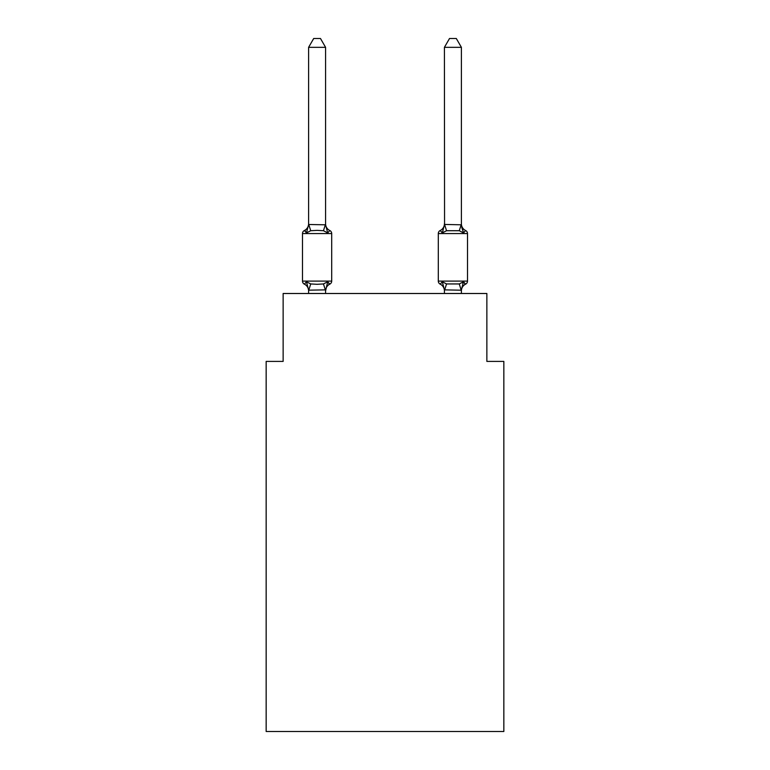 <?xml version="1.0" encoding="UTF-8"?>
<svg xmlns="http://www.w3.org/2000/svg" width="770" height="770" viewBox="0 0 770 770"><rect width="100%" height="100%" fill="white"/><g stroke="black" fill="none" stroke-linecap="round" stroke-linejoin="round"><path stroke-width="1.16" d="M503.84 731.5L503.84 361.4L486.861 361.4L486.861 293.495L283.139 293.495L283.139 361.4L266.16 361.4L266.16 731.5L503.84 731.5M462.51 282.898L463.521 281.762L465.6 284.159A3.398 3.398 0 0 0 467.506 281.098A3.398 3.398 0 0 1 465.6 284.159L464.628 283.687L465.6 284.159A3.398 3.398 0 0 0 467.506 281.098A3.398 3.398 0 0 1 465.6 284.159A3.398 3.398 0 0 0 467.506 281.098A3.398 3.398 0 0 1 465.6 284.159L464.628 283.687L465.6 284.159A3.398 3.398 0 0 0 467.506 281.098A3.398 3.398 0 0 1 465.6 284.159A3.398 3.398 0 0 0 467.506 281.098A3.398 3.398 0 0 1 465.6 284.159L464.628 283.687L465.6 284.159A3.398 3.398 0 0 0 467.506 281.098A3.398 3.398 0 0 1 465.6 284.159A3.398 3.398 0 0 0 467.506 281.098A3.398 3.398 0 0 1 465.6 284.159L464.628 283.687L465.6 284.159A3.398 3.398 0 0 0 467.506 281.098A3.398 3.398 0 0 1 465.6 284.159A3.398 3.398 0 0 0 467.506 281.098A3.398 3.398 0 0 1 465.6 284.159L464.628 283.687L465.6 284.159A3.398 3.398 0 0 0 467.506 281.098A3.398 3.398 0 0 1 465.6 284.159A3.398 3.398 0 0 0 467.506 281.098A3.398 3.398 0 0 1 465.6 284.159L464.628 283.687L465.6 284.159A3.398 3.398 0 0 0 467.506 281.098A3.398 3.398 0 0 1 465.6 284.159A3.398 3.398 0 0 0 467.506 281.098A3.398 3.398 0 0 1 465.6 284.159L464.628 283.687L465.6 284.159A3.398 3.398 0 0 0 467.506 281.098A3.398 3.398 0 0 1 465.6 284.159A3.398 3.398 0 0 0 467.506 281.098A3.398 3.398 0 0 1 465.6 284.159L464.628 283.687L465.6 284.159A3.398 3.398 0 0 0 467.506 281.098A3.398 3.398 0 0 1 465.6 284.159A3.398 3.398 0 0 0 467.506 281.098A3.398 3.398 0 0 1 465.6 284.159L464.628 283.687L465.6 284.159A3.398 3.398 0 0 0 467.506 281.098A3.398 3.398 0 0 1 465.6 284.159A3.398 3.398 0 0 0 467.506 281.098A3.398 3.398 0 0 1 465.6 284.159L464.628 283.687L465.6 284.159A3.398 3.398 0 0 0 467.506 281.098A3.398 3.398 0 0 1 465.6 284.159A3.398 3.398 0 0 0 467.506 281.098A3.398 3.398 0 0 1 465.6 284.159L464.628 283.687L465.6 284.159A3.398 3.398 0 0 0 467.506 281.098A3.398 3.398 0 0 1 465.6 284.159A3.398 3.398 0 0 0 467.506 281.098A3.398 3.398 0 0 1 465.6 284.159L464.628 283.687L465.6 284.159A3.398 3.398 0 0 0 467.506 281.098A3.398 3.398 0 0 1 465.6 284.159A3.398 3.398 0 0 0 467.506 281.098A3.398 3.398 0 0 1 465.6 284.159L464.628 283.687L465.6 284.159A3.398 3.398 0 0 0 467.506 281.098A3.398 3.398 0 0 1 465.6 284.159A3.398 3.398 0 0 0 467.506 281.098A3.398 3.398 0 0 1 465.6 284.159L464.628 283.687L465.6 284.159A3.398 3.398 0 0 0 467.506 281.098A3.398 3.398 0 0 1 465.6 284.159A3.398 3.398 0 0 0 467.506 281.098A3.398 3.398 0 0 1 465.6 284.159L464.628 283.687L465.6 284.159A3.398 3.398 0 0 0 467.506 281.098A3.398 3.398 0 0 1 465.6 284.159A3.398 3.398 0 0 0 467.506 281.098A3.398 3.398 0 0 1 465.6 284.159L464.628 283.687L465.6 284.159A3.398 3.398 0 0 0 467.506 281.098A3.398 3.398 0 0 1 465.6 284.159A3.398 3.398 0 0 0 467.506 281.098A3.398 3.398 0 0 1 465.6 284.159L464.628 283.687M461.394 47.326L456.302 38.5L449.516 38.5L444.415 47.326L461.394 47.326L461.394 224.802L463.521 232.906L465.6 230.509A7.469 7.469 0 0 1 461.394 223.791A7.469 7.469 0 0 0 465.6 230.509A7.469 7.469 0 0 1 461.394 223.791A7.469 7.469 0 0 0 465.6 230.509A7.469 7.469 0 0 1 461.394 223.791A7.469 7.469 0 0 0 465.6 230.509A7.469 7.469 0 0 1 461.394 223.791A7.469 7.469 0 0 0 465.6 230.509A7.469 7.469 0 0 1 461.394 223.791A7.469 7.469 0 0 0 465.6 230.509A7.469 7.469 0 0 1 461.394 223.791A7.469 7.469 0 0 0 465.6 230.509A7.469 7.469 0 0 1 461.394 223.791A7.469 7.469 0 0 0 465.6 230.509L463.521 232.906L461.75 227.352L463.521 232.906L465.6 230.509A3.398 3.398 0 0 1 467.506 233.57L467.506 281.098A3.398 3.398 0 0 1 465.6 284.159A3.398 3.398 0 0 0 467.506 281.098L438.303 281.098A3.398 3.398 0 0 0 440.219 284.159A3.398 3.398 0 0 1 438.303 281.098A3.398 3.398 0 0 0 440.219 284.159L442.298 281.762L440.219 284.159A3.398 3.398 0 0 1 438.303 281.098A3.398 3.398 0 0 0 440.219 284.159L442.298 281.762L440.219 284.159A3.398 3.398 0 0 1 438.303 281.098A3.398 3.398 0 0 0 440.219 284.159L442.298 281.762L440.219 284.159A3.398 3.398 0 0 1 438.303 281.098A3.398 3.398 0 0 0 440.219 284.159L442.298 281.762L440.219 284.159A3.398 3.398 0 0 1 438.303 281.098A3.398 3.398 0 0 0 440.219 284.159L442.298 281.762L440.219 284.159A3.398 3.398 0 0 1 438.303 281.098A3.398 3.398 0 0 0 440.219 284.159L442.298 281.762L440.219 284.159A3.398 3.398 0 0 1 438.303 281.098A3.398 3.398 0 0 0 440.219 284.159L442.298 281.762L440.219 284.159A3.398 3.398 0 0 1 438.303 281.098A3.398 3.398 0 0 0 440.219 284.159L442.298 281.762L440.219 284.159A3.398 3.398 0 0 1 438.303 281.098A3.398 3.398 0 0 0 440.219 284.159L442.298 281.762L440.219 284.159A3.398 3.398 0 0 1 438.303 281.098A3.398 3.398 0 0 0 440.219 284.159L442.298 281.762L440.219 284.159A3.398 3.398 0 0 1 438.303 281.098A3.398 3.398 0 0 0 440.219 284.159L442.298 281.762L440.219 284.159A3.398 3.398 0 0 1 438.303 281.098A3.398 3.398 0 0 0 440.219 284.159L442.298 281.762L440.219 284.159A3.398 3.398 0 0 1 438.303 281.098A3.398 3.398 0 0 0 440.219 284.159L442.298 281.762L440.219 284.159A3.398 3.398 0 0 1 438.303 281.098A3.398 3.398 0 0 0 440.219 284.159L442.298 281.762L440.219 284.159A3.398 3.398 0 0 1 438.303 281.098A3.398 3.398 0 0 0 440.219 284.159L442.298 281.762L440.219 284.159A3.398 3.398 0 0 1 438.303 281.098A3.398 3.398 0 0 0 440.219 284.159L442.298 281.762L440.219 284.159A3.398 3.398 0 0 1 438.303 281.098A3.398 3.398 0 0 0 440.219 284.159L442.298 281.762L440.219 284.159A3.398 3.398 0 0 1 438.303 281.098A3.398 3.398 0 0 0 440.219 284.159L442.298 281.762L440.219 284.159A3.398 3.398 0 0 1 438.303 281.098A3.398 3.398 0 0 0 440.219 284.159L442.298 281.762L440.219 284.159A3.398 3.398 0 0 1 438.303 281.098A3.398 3.398 0 0 0 440.219 284.159L442.298 281.762L440.219 284.159A3.398 3.398 0 0 1 438.303 281.098A3.398 3.398 0 0 0 440.219 284.159L442.298 281.762L440.219 284.159A3.398 3.398 0 0 1 438.303 281.098A3.398 3.398 0 0 0 440.219 284.159L442.298 281.762L440.219 284.159A3.398 3.398 0 0 1 438.303 281.098A3.398 3.398 0 0 0 440.219 284.159L442.298 281.762L440.219 284.159A3.398 3.398 0 0 1 438.303 281.098A3.398 3.398 0 0 0 440.219 284.159L442.298 281.762L440.219 284.159A3.398 3.398 0 0 1 438.303 281.098A3.398 3.398 0 0 0 440.219 284.159L442.298 281.762L440.219 284.159A3.398 3.398 0 0 1 438.303 281.098A3.398 3.398 0 0 0 440.219 284.159L442.298 281.762L440.219 284.159A3.398 3.398 0 0 1 438.303 281.098A3.398 3.398 0 0 0 440.219 284.159L442.298 281.762L440.219 284.159A3.398 3.398 0 0 1 438.303 281.098A3.398 3.398 0 0 0 440.219 284.159L442.298 281.762L440.219 284.159A3.398 3.398 0 0 1 438.303 281.098A3.398 3.398 0 0 0 440.219 284.159L442.298 281.762L440.219 284.159A3.398 3.398 0 0 1 438.303 281.098A3.398 3.398 0 0 0 440.219 284.159L442.298 281.762L440.219 284.159A3.398 3.398 0 0 1 438.303 281.098A3.398 3.398 0 0 0 440.219 284.159L442.298 281.762L440.219 284.159A3.398 3.398 0 0 1 438.303 281.098A3.398 3.398 0 0 0 440.219 284.159L442.298 281.762L440.219 284.159A3.398 3.398 0 0 1 438.303 281.098A3.398 3.398 0 0 0 440.219 284.159L442.298 281.762L440.219 284.159A3.398 3.398 0 0 1 438.303 281.098L438.303 233.57A3.398 3.398 0 0 1 440.219 230.509L442.298 232.906L440.219 230.509L442.298 232.906L440.219 230.509L442.298 232.906L443.087 230.211L442.298 232.906L443.087 230.211L442.298 232.906L440.219 230.509L442.298 232.906L443.087 230.211L442.298 232.906L440.219 230.509L442.298 232.906L443.087 230.211L442.298 232.906L440.219 230.509L442.298 232.906L443.087 230.211L442.298 232.906L440.219 230.509L442.298 232.906L443.087 230.211L442.298 232.906L440.219 230.509L442.298 232.906L443.087 230.211L442.298 232.906L440.219 230.509L442.298 232.906L443.087 230.211L442.298 232.906L440.219 230.509L442.298 232.906L443.087 230.211L442.298 232.906L440.219 230.509L442.298 232.906L443.087 230.211L442.298 232.906L440.219 230.509L442.298 232.906L443.087 230.211L442.298 232.906L440.219 230.509L442.298 232.906L443.087 230.211L442.298 232.906L440.219 230.509L442.298 232.906L443.087 230.211L442.298 232.906L440.219 230.509L442.298 232.906L443.087 230.211L442.298 232.906L440.219 230.509L442.298 232.906L443.087 230.211L442.298 232.906L440.219 230.509L442.298 232.906L443.087 230.211L442.298 232.906L440.219 230.509L442.298 232.906L443.087 230.211L442.298 232.906L446.542 230.721L444.56 224.445L461.394 224.802L461.394 223.791A7.469 7.469 0 0 0 465.6 230.509L463.521 232.906L465.6 230.509L463.521 232.906L461.75 227.352L463.521 232.906L465.6 230.509L463.521 232.906L461.75 227.352L463.521 232.906L465.6 230.509L463.521 232.906L461.75 227.352L463.521 232.906L465.6 230.509L463.521 232.906L461.75 227.352L463.521 232.906L465.6 230.509L463.521 232.906L461.75 227.352L463.521 232.906L465.6 230.509L463.521 232.906L461.75 227.352L463.521 232.906L465.6 230.509L463.521 232.906L461.75 227.352L463.521 232.906L465.6 230.509L463.521 232.906L461.75 227.352L463.521 232.906L465.6 230.509L463.521 232.906L461.75 227.352L463.521 232.906L465.6 230.509L463.521 232.906L461.75 227.352L463.521 232.906L465.6 230.509L463.521 232.906L461.75 227.352L463.521 232.906L465.6 230.509L463.521 232.906L461.75 227.352L463.521 232.906L465.6 230.509L463.521 232.906L461.75 227.352L463.521 232.906L465.6 230.509L463.521 232.906L461.75 227.352L463.521 232.906L465.6 230.509L463.521 232.906L461.75 227.352L463.521 232.906L465.6 230.509L463.521 232.906L461.75 227.352L463.521 232.906L459.276 230.721L446.542 230.721M444.415 47.326L444.56 224.445M444.415 293.495L444.415 289.867L442.298 281.762L446.542 283.947L459.276 283.947L463.521 281.762L465.6 284.159L463.521 281.762L465.6 284.159L463.521 281.762L465.6 284.159L463.521 281.762L465.6 284.159L463.521 281.762L465.6 284.159L463.521 281.762L465.6 284.159L463.521 281.762L465.6 284.159L463.521 281.762L465.6 284.159L463.521 281.762L465.6 284.159L463.521 281.762L465.6 284.159L463.521 281.762L465.6 284.159L463.521 281.762L465.6 284.159L463.521 281.762L465.6 284.159L463.521 281.762L465.6 284.159L463.521 281.762L465.6 284.159L463.521 281.762L465.6 284.159L463.521 281.762L465.6 284.159L463.521 281.762L461.259 290.213L444.415 289.867M465.6 284.159A7.469 7.469 0 0 0 461.394 290.868L459.276 283.947M444.415 290.868L444.415 290.868A7.469 7.469 0 0 0 440.219 284.159L442.298 281.762L440.219 284.159M444.415 223.791L444.415 223.791A7.469 7.469 0 0 1 440.219 230.509A3.398 3.398 0 0 0 438.303 233.57A3.398 3.398 0 0 1 440.219 230.509L442.298 232.906L444.415 224.802M328.819 283.687L329.781 284.159L327.702 281.762L329.781 284.159A7.469 7.469 0 0 0 325.585 290.868L325.585 289.867L308.606 290.175L306.479 281.762L304.4 284.159A3.398 3.398 0 0 1 302.494 281.098A3.398 3.398 0 0 0 304.4 284.159L306.479 281.762L304.4 284.159A3.398 3.398 0 0 1 302.494 281.098A3.398 3.398 0 0 0 304.4 284.159L306.479 281.762L304.4 284.159A3.398 3.398 0 0 1 302.494 281.098A3.398 3.398 0 0 0 304.4 284.159L306.479 281.762L304.4 284.159A3.398 3.398 0 0 1 302.494 281.098A3.398 3.398 0 0 0 304.4 284.159L306.479 281.762L304.4 284.159A3.398 3.398 0 0 1 302.494 281.098A3.398 3.398 0 0 0 304.4 284.159L306.479 281.762L304.4 284.159A3.398 3.398 0 0 1 302.494 281.098A3.398 3.398 0 0 0 304.4 284.159L306.479 281.762L304.4 284.159A3.398 3.398 0 0 1 302.494 281.098A3.398 3.398 0 0 0 304.4 284.159L306.479 281.762L304.4 284.159A3.398 3.398 0 0 1 302.494 281.098A3.398 3.398 0 0 0 304.4 284.159L306.479 281.762L304.4 284.159A3.398 3.398 0 0 1 302.494 281.098A3.398 3.398 0 0 0 304.4 284.159L306.479 281.762L304.4 284.159A3.398 3.398 0 0 1 302.494 281.098A3.398 3.398 0 0 0 304.4 284.159L306.479 281.762L304.4 284.159A3.398 3.398 0 0 1 302.494 281.098A3.398 3.398 0 0 0 304.4 284.159L306.479 281.762L304.4 284.159A3.398 3.398 0 0 1 302.494 281.098A3.398 3.398 0 0 0 304.4 284.159L306.479 281.762L304.4 284.159A3.398 3.398 0 0 1 302.494 281.098A3.398 3.398 0 0 0 304.4 284.159L306.479 281.762L304.4 284.159A3.398 3.398 0 0 1 302.494 281.098A3.398 3.398 0 0 0 304.4 284.159L306.479 281.762L304.4 284.159A3.398 3.398 0 0 1 302.494 281.098A3.398 3.398 0 0 0 304.4 284.159L306.479 281.762L304.4 284.159A3.398 3.398 0 0 1 302.494 281.098A3.398 3.398 0 0 0 304.4 284.159L306.479 281.762L304.4 284.159A3.398 3.398 0 0 1 302.494 281.098A3.398 3.398 0 0 0 304.4 284.159L306.479 281.762L304.4 284.159A3.398 3.398 0 0 1 302.494 281.098A3.398 3.398 0 0 0 304.4 284.159L306.479 281.762L304.4 284.159A3.398 3.398 0 0 1 302.494 281.098A3.398 3.398 0 0 0 304.4 284.159L306.479 281.762L304.4 284.159A3.398 3.398 0 0 1 302.494 281.098A3.398 3.398 0 0 0 304.4 284.159L306.479 281.762L304.4 284.159A3.398 3.398 0 0 1 302.494 281.098A3.398 3.398 0 0 0 304.4 284.159L306.479 281.762L304.4 284.159A3.398 3.398 0 0 1 302.494 281.098A3.398 3.398 0 0 0 304.4 284.159L306.479 281.762L304.4 284.159A3.398 3.398 0 0 1 302.494 281.098A3.398 3.398 0 0 0 304.4 284.159L306.479 281.762L304.4 284.159A3.398 3.398 0 0 1 302.494 281.098A3.398 3.398 0 0 0 304.4 284.159L306.479 281.762L304.4 284.159A3.398 3.398 0 0 1 302.494 281.098A3.398 3.398 0 0 0 304.4 284.159L306.479 281.762L304.4 284.159A3.398 3.398 0 0 1 302.494 281.098A3.398 3.398 0 0 0 304.4 284.159L306.479 281.762L304.4 284.159A3.398 3.398 0 0 1 302.494 281.098A3.398 3.398 0 0 0 304.4 284.159L306.479 281.762L304.4 284.159A3.398 3.398 0 0 1 302.494 281.098A3.398 3.398 0 0 0 304.4 284.159L306.479 281.762L304.4 284.159A3.398 3.398 0 0 1 302.494 281.098A3.398 3.398 0 0 0 304.4 284.159L306.479 281.762L304.4 284.159A3.398 3.398 0 0 1 302.494 281.098A3.398 3.398 0 0 0 304.4 284.159L306.479 281.762L304.4 284.159A3.398 3.398 0 0 1 302.494 281.098A3.398 3.398 0 0 0 304.4 284.159L306.479 281.762L304.4 284.159A3.398 3.398 0 0 1 302.494 281.098A3.398 3.398 0 0 0 304.4 284.159L306.479 281.762L304.4 284.159A3.398 3.398 0 0 1 302.494 281.098A3.398 3.398 0 0 0 304.4 284.159L306.479 281.762L304.4 284.159A3.398 3.398 0 0 1 302.494 281.098A3.398 3.398 0 0 0 304.4 284.159L306.479 281.762L310.724 283.947L317.096 284.294L323.458 283.947L327.702 281.762L329.781 284.159A3.398 3.398 0 0 0 331.697 281.098A3.398 3.398 0 0 1 329.781 284.159L328.819 283.687L329.781 284.159A3.398 3.398 0 0 0 331.697 281.098A3.398 3.398 0 0 1 329.781 284.159L328.819 283.687L329.781 284.159A3.398 3.398 0 0 0 331.697 281.098A3.398 3.398 0 0 1 329.781 284.159L328.819 283.687L329.781 284.159A3.398 3.398 0 0 0 331.697 281.098A3.398 3.398 0 0 1 329.781 284.159L328.819 283.687L329.781 284.159A3.398 3.398 0 0 0 331.697 281.098A3.398 3.398 0 0 1 329.781 284.159L328.819 283.687L329.781 284.159A3.398 3.398 0 0 0 331.697 281.098A3.398 3.398 0 0 1 329.781 284.159L328.819 283.687L329.781 284.159A3.398 3.398 0 0 0 331.697 281.098A3.398 3.398 0 0 1 329.781 284.159L328.819 283.687L329.781 284.159A3.398 3.398 0 0 0 331.697 281.098A3.398 3.398 0 0 1 329.781 284.159L328.819 283.687L329.781 284.159A3.398 3.398 0 0 0 331.697 281.098A3.398 3.398 0 0 1 329.781 284.159L328.819 283.687L329.781 284.159A3.398 3.398 0 0 0 331.697 281.098A3.398 3.398 0 0 1 329.781 284.159L328.819 283.687L329.781 284.159A3.398 3.398 0 0 0 331.697 281.098A3.398 3.398 0 0 1 329.781 284.159L328.819 283.687L329.781 284.159A3.398 3.398 0 0 0 331.697 281.098A3.398 3.398 0 0 1 329.781 284.159L328.819 283.687L329.781 284.159A3.398 3.398 0 0 0 331.697 281.098A3.398 3.398 0 0 1 329.781 284.159L328.819 283.687L329.781 284.159A3.398 3.398 0 0 0 331.697 281.098A3.398 3.398 0 0 1 329.781 284.159L328.819 283.687L329.781 284.159A3.398 3.398 0 0 0 331.697 281.098A3.398 3.398 0 0 1 329.781 284.159L328.819 283.687L329.781 284.159A3.398 3.398 0 0 0 331.697 281.098A3.398 3.398 0 0 1 329.781 284.159L328.819 283.687L329.781 284.159A3.398 3.398 0 0 0 331.697 281.098L331.697 233.57A3.398 3.398 0 0 0 329.781 230.509L327.702 232.906L329.781 230.509A3.398 3.398 0 0 1 331.697 233.57A3.398 3.398 0 0 0 329.781 230.509L327.702 232.906L329.781 230.509A3.398 3.398 0 0 1 331.697 233.57A3.398 3.398 0 0 0 329.781 230.509L327.702 232.906L329.781 230.509A3.398 3.398 0 0 1 331.697 233.57A3.398 3.398 0 0 0 329.781 230.509L327.702 232.906L329.781 230.509A3.398 3.398 0 0 1 331.697 233.57A3.398 3.398 0 0 0 329.781 230.509L327.702 232.906L329.781 230.509A3.398 3.398 0 0 1 331.697 233.57A3.398 3.398 0 0 0 329.781 230.509L327.702 232.906L329.781 230.509A3.398 3.398 0 0 1 331.697 233.57A3.398 3.398 0 0 0 329.781 230.509L327.702 232.906L329.781 230.509A3.398 3.398 0 0 1 331.697 233.57A3.398 3.398 0 0 0 329.781 230.509L327.702 232.906L329.781 230.509A3.398 3.398 0 0 1 331.697 233.57A3.398 3.398 0 0 0 329.781 230.509L327.702 232.906L329.781 230.509A3.398 3.398 0 0 1 331.697 233.57A3.398 3.398 0 0 0 329.781 230.509L327.702 232.906L329.781 230.509A3.398 3.398 0 0 1 331.697 233.57A3.398 3.398 0 0 0 329.781 230.509L327.702 232.906L329.781 230.509A3.398 3.398 0 0 1 331.697 233.57A3.398 3.398 0 0 0 329.781 230.509L327.702 232.906L329.781 230.509A3.398 3.398 0 0 1 331.697 233.57A3.398 3.398 0 0 0 329.781 230.509L327.702 232.906L329.781 230.509A3.398 3.398 0 0 1 331.697 233.57A3.398 3.398 0 0 0 329.781 230.509L327.702 232.906L329.781 230.509A3.398 3.398 0 0 1 331.697 233.57A3.398 3.398 0 0 0 329.781 230.509L327.702 232.906L329.781 230.509A3.398 3.398 0 0 1 331.697 233.57A3.398 3.398 0 0 0 329.781 230.509L327.702 232.906L329.781 230.509A3.398 3.398 0 0 1 331.697 233.57A3.398 3.398 0 0 0 329.781 230.509L327.702 232.906L329.781 230.509A3.398 3.398 0 0 1 331.697 233.57L302.494 233.57A3.398 3.398 0 0 1 304.4 230.509L305.372 230.981M325.585 47.326L308.606 47.326L313.698 38.5L320.484 38.5L325.585 47.326L325.585 224.802L327.702 232.906L323.458 230.721L317.096 230.374L310.724 230.721L306.479 232.906L304.4 230.509A7.469 7.469 0 0 0 308.606 223.791M306.479 232.906L304.4 230.509L306.479 232.906L304.4 230.509L306.479 232.906L304.4 230.509L306.479 232.906L304.4 230.509L306.479 232.906L304.4 230.509L306.479 232.906L304.4 230.509L306.479 232.906L304.4 230.509L306.479 232.906L304.4 230.509L306.479 232.906L304.4 230.509L306.479 232.906L304.4 230.509L306.479 232.906L304.4 230.509L306.479 232.906L304.4 230.509L306.479 232.906L304.4 230.509L306.479 232.906L304.4 230.509L306.479 232.906L304.4 230.509L306.479 232.906L304.4 230.509L306.479 232.906L308.606 224.494L325.585 224.802L325.585 223.791A7.469 7.469 0 0 0 329.781 230.509M308.606 289.867L308.606 293.495M327.702 281.762L325.585 290.868M308.606 224.802L308.606 47.326M461.394 290.175L461.394 293.495M438.303 233.57A3.398 3.398 0 0 1 440.219 230.509A3.398 3.398 0 0 0 438.303 233.57A3.398 3.398 0 0 1 440.219 230.509A3.398 3.398 0 0 0 438.303 233.57A3.398 3.398 0 0 1 440.219 230.509A3.398 3.398 0 0 0 438.303 233.57A3.398 3.398 0 0 1 440.219 230.509A3.398 3.398 0 0 0 438.303 233.57A3.398 3.398 0 0 1 440.219 230.509A3.398 3.398 0 0 0 438.303 233.57A3.398 3.398 0 0 1 440.219 230.509A3.398 3.398 0 0 0 438.303 233.57A3.398 3.398 0 0 1 440.219 230.509A3.398 3.398 0 0 0 438.303 233.57A3.398 3.398 0 0 1 440.219 230.509A3.398 3.398 0 0 0 438.303 233.57A3.398 3.398 0 0 1 440.219 230.509A3.398 3.398 0 0 0 438.303 233.57A3.398 3.398 0 0 1 440.219 230.509A3.398 3.398 0 0 0 438.303 233.57A3.398 3.398 0 0 1 440.219 230.509A3.398 3.398 0 0 0 438.303 233.57A3.398 3.398 0 0 1 440.219 230.509A3.398 3.398 0 0 0 438.303 233.57A3.398 3.398 0 0 1 440.219 230.509A3.398 3.398 0 0 0 438.303 233.57A3.398 3.398 0 0 1 440.219 230.509A3.398 3.398 0 0 0 438.303 233.57A3.398 3.398 0 0 1 440.219 230.509A3.398 3.398 0 0 0 438.303 233.57A3.398 3.398 0 0 1 440.219 230.509A3.398 3.398 0 0 0 438.303 233.57L467.506 233.57M302.494 233.57L302.494 281.098L331.697 281.098A3.398 3.398 0 0 1 329.781 284.159M325.585 293.495L325.585 290.175M308.606 290.868A7.469 7.469 0 0 0 304.4 284.159M310.724 283.947L308.741 290.213M323.458 283.947L325.44 290.213M308.741 224.445L310.724 230.721M325.44 224.445L323.458 230.721M444.56 290.213L446.542 283.947M459.276 230.721L461.259 224.445"/></g></svg>
